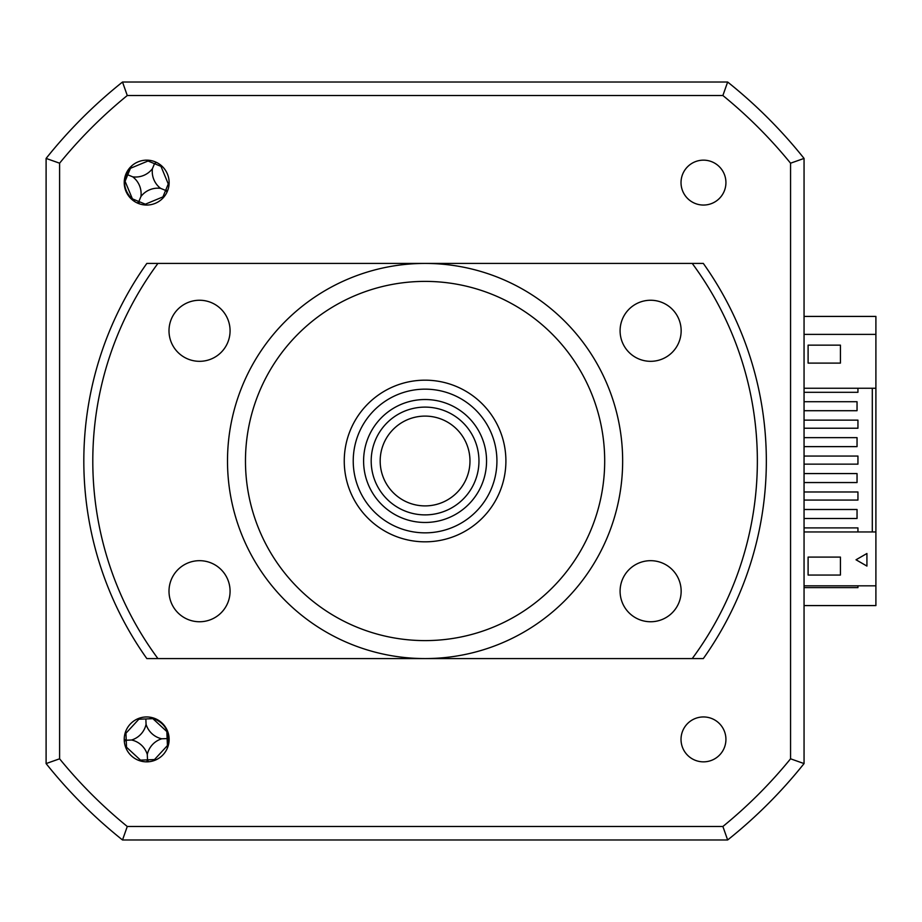 <?xml version="1.0" encoding="UTF-8"?>
<svg xmlns="http://www.w3.org/2000/svg" width="922" height="922" viewBox="0 0 922 922"><rect width="100%" height="100%" fill="white"/><g stroke="black" fill="none" stroke-linecap="round" stroke-linejoin="round"><path stroke-width="1.38" d="M804.053 388.254L875.9 388.254L875.9 316.419L804.053 316.419M857.944 585.827L857.944 587.625L804.053 587.625M804.053 605.581L875.9 605.581L875.9 531.948L804.053 531.948M146.679 761.849A22.451 22.451 0 0 0 169.129 739.398A22.451 22.451 0 0 0 146.679 716.947A22.451 22.451 0 0 0 124.228 739.398A22.451 22.451 0 0 0 146.679 761.849M146.679 205.053A22.451 22.451 0 0 0 169.129 182.602A22.451 22.451 0 0 0 146.679 160.151A22.451 22.451 0 0 0 124.228 182.602A22.451 22.451 0 0 0 146.679 205.053M703.474 205.053A22.451 22.451 0 0 0 725.925 182.602A22.451 22.451 0 0 0 703.474 160.151A22.451 22.451 0 0 0 681.024 182.602A22.451 22.451 0 0 0 703.474 205.053M703.474 761.849A22.451 22.451 0 0 0 725.925 739.398A22.451 22.451 0 0 0 703.474 716.947A22.451 22.451 0 0 0 681.024 739.398A22.451 22.451 0 0 0 703.474 761.849M59.596 163.194A471.442 471.442 0 0 1 127.271 95.519L122.511 82.023L118.062 85.619A484.949 484.949 0 0 0 49.696 153.986L46.1 158.423A484.949 484.949 0 0 1 122.511 82.023L727.654 82.023A484.949 484.949 0 0 1 804.053 158.423L800.469 153.986A484.949 484.949 0 0 0 732.091 85.619L727.654 82.023A484.949 484.949 0 0 1 804.053 158.423L804.053 763.577L790.557 758.806A471.442 471.442 0 0 1 722.883 826.481L127.271 826.481A471.442 471.442 0 0 1 59.596 758.806L59.596 163.194L46.1 158.423L46.1 763.577L59.596 758.806M722.883 826.481L727.654 839.977A484.949 484.949 0 0 0 804.053 763.577A484.949 484.949 0 0 1 727.654 839.977L122.511 839.977L127.271 826.481M127.271 95.519L722.883 95.519A471.442 471.442 0 0 1 790.557 163.194L804.053 158.423M790.557 163.194L790.557 758.806M122.511 839.977A484.949 484.949 0 0 1 46.1 763.577A484.949 484.949 0 0 0 122.511 839.977M722.883 95.519L727.654 82.023M154.504 760.443A122.707 33.826 87.7 0 0 154.504 759.567L167.424 745.564A122.707 33.826 177.7 0 0 167.908 745.529M167.343 731.572A122.707 33.826 -2.3 0 0 166.859 731.572L152.856 718.653A122.707 33.826 87.7 0 0 152.81 718.169M124.332 741.484L125.507 740.251L124.228 739.121M131.604 740.009A21.171 21.171 0 0 0 146.068 724.323A21.171 21.171 0 0 0 161.753 738.787A21.171 21.171 0 0 0 147.29 754.473A21.171 21.171 0 0 0 131.604 740.009L126.222 740.228L126.51 747.223L140.513 760.143A122.707 33.826 -92.3 0 0 140.582 761.007M147.29 754.473L147.508 759.855L140.513 760.143M148.765 761.745L147.543 760.569L146.414 761.849M147.543 760.569L147.508 759.855L154.504 759.567M161.753 738.787L167.136 738.568L167.424 745.564M167.862 738.534L167.136 738.568L166.859 731.572M146.068 724.323L145.849 718.941L152.856 718.653M145.849 718.941L138.853 719.218L125.945 733.221A122.707 33.826 -2.3 0 0 125.069 733.301M126.222 740.228L125.945 733.221M138.865 718.353A122.707 33.826 -92.3 0 0 138.853 719.218M125.634 747.223A122.707 33.826 177.7 0 0 126.51 747.223M804.053 518.475L857.045 518.475L857.045 509.497L804.053 509.497M804.053 482.552L857.045 482.552L857.045 473.574L804.053 473.574M804.053 446.628L857.045 446.628L857.045 437.65L804.053 437.65M804.053 410.705L857.045 410.705L857.045 401.727L804.053 401.727M875.9 334.375L804.053 334.375M808.098 363.107L808.098 345.151L840.426 345.151L840.426 363.107L808.098 363.107L840.426 363.107L840.426 345.151M857.944 388.254L857.944 392.299L804.053 392.299M804.053 420.144L857.944 420.144L857.944 428.223L804.053 428.223M804.053 456.056L857.944 456.056L857.944 464.146L804.053 464.146M804.053 491.979L857.944 491.979L857.944 500.07L804.053 500.07M804.053 527.903L857.944 527.903L857.944 531.948M872.304 388.254L872.304 531.948M808.098 557.095L840.426 557.095L840.426 575.051L808.098 575.051L808.098 557.095M866.922 553.5L866.922 566.073L856.031 559.781L866.922 553.5M875.9 585.827L804.053 585.827M875.9 388.254L875.9 531.948M167.136 748.652L167.885 745.61C170.386 732.103 165.234 722.917 152.43 718.065L149.087 717.074M131.984 165.626L130.037 168.081C122.107 179.294 122.937 189.794 132.526 199.567L135.142 201.86M148.396 160.221A122.707 33.826 -67.6 0 0 148.027 161.004L130.428 168.311A122.707 33.826 22.4 0 0 129.979 168.15M124.643 181.058A122.707 33.826 -157.6 0 0 125.081 181.265L132.388 198.852A122.707 33.826 -67.6 0 0 132.226 199.313M126.602 173.382L127.755 174.788L125.081 181.265M167.85 190.07L166.271 190.693L166.951 192.26M144.973 204.995A122.707 33.826 112.4 0 0 145.342 204.2L162.929 196.893A122.707 33.826 -157.6 0 0 163.747 197.193M169.072 184.319A122.707 33.826 22.4 0 0 168.277 183.951L160.97 166.352A122.707 33.826 112.4 0 0 161.269 165.534M156.337 162.33L154.504 163.678L148.027 161.004M160.624 188.365A21.171 21.171 0 0 0 140.916 196.547A21.171 21.171 0 0 0 132.733 176.84A21.171 21.171 0 0 0 152.441 168.657A21.171 21.171 0 0 0 160.624 188.365L165.603 190.428L168.277 183.951M152.441 168.657L154.504 163.678L160.97 166.352M132.733 176.84L127.755 174.788L130.428 168.311M140.916 196.547L138.865 201.526L132.388 198.852M165.603 190.428L162.929 196.893M145.342 204.2L138.865 201.526L139.21 203.774M138.588 202.195L137.032 202.875M469.932 459.018A44.901 44.901 0 0 0 423.094 416.145A44.901 44.901 0 0 0 380.221 462.982A44.901 44.901 0 0 0 427.059 505.855A44.901 44.901 0 0 0 469.932 459.018M371.243 463.374A53.879 53.879 0 0 1 422.702 407.167A53.879 53.879 0 0 1 478.91 458.626A53.879 53.879 0 0 1 427.451 514.833A53.879 53.879 0 0 1 371.243 463.374M486.493 458.292A61.474 61.474 0 0 0 422.368 399.583A61.474 61.474 0 0 0 363.66 463.708A61.474 61.474 0 0 0 427.785 522.417A61.474 61.474 0 0 0 486.493 458.292M353.299 464.169A71.847 71.847 0 0 1 421.907 389.222A71.847 71.847 0 0 1 496.854 457.831A71.847 71.847 0 0 1 428.246 532.778A71.847 71.847 0 0 1 353.299 464.169M199.532 300.249A30.53 30.53 0 0 1 230.074 330.779A30.53 30.53 0 0 1 199.532 361.32A30.53 30.53 0 0 1 169.003 330.779A30.53 30.53 0 0 1 199.532 300.249M650.621 560.68A30.53 30.53 0 0 1 681.151 591.221A30.53 30.53 0 0 1 650.621 621.751A30.53 30.53 0 0 1 620.091 591.221A30.53 30.53 0 0 1 650.621 560.68M227.504 461A197.573 197.573 0 0 1 425.077 263.427A197.573 197.573 0 0 1 622.65 461A197.573 197.573 0 0 1 425.077 658.573A197.573 197.573 0 0 1 227.504 461M604.694 461A179.606 179.606 0 0 1 425.077 640.606A179.606 179.606 0 0 1 245.471 461A179.606 179.606 0 0 1 425.077 281.394A179.606 179.606 0 0 1 604.694 461M425.077 380.175A80.825 80.825 0 0 1 505.901 461A80.825 80.825 0 0 1 425.077 541.825A80.825 80.825 0 0 1 344.252 461A80.825 80.825 0 0 1 425.077 380.175M650.621 300.249A30.53 30.53 0 0 1 681.151 330.779A30.53 30.53 0 0 1 650.621 361.32A30.53 30.53 0 0 1 620.091 330.779A30.53 30.53 0 0 1 650.621 300.249M199.532 560.68A30.53 30.53 0 0 1 230.074 591.221A30.53 30.53 0 0 1 199.532 621.751A30.53 30.53 0 0 1 169.003 591.221A30.53 30.53 0 0 1 199.532 560.68M703.325 658.573L692.238 658.573L703.325 658.573A341.255 341.255 0 0 0 703.325 263.427L146.829 263.427A341.255 341.255 0 0 0 146.829 658.573L157.916 658.573L146.829 658.573M146.829 263.427L157.916 263.427A332.277 332.277 0 0 0 157.916 658.573L692.238 658.573A332.277 332.277 0 0 0 692.238 263.427L703.325 263.427"/></g></svg>
